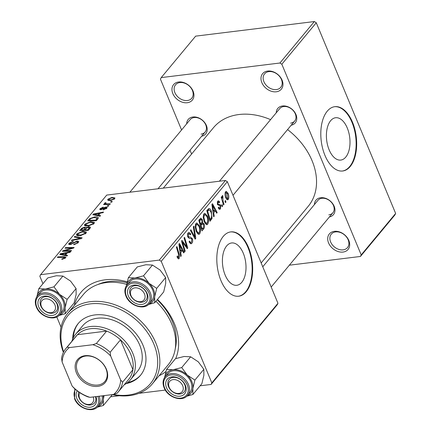 <?xml version="1.0" encoding="UTF-8"?>
<svg xmlns="http://www.w3.org/2000/svg" width="431" height="431" viewBox="0 0 431 431"><rect width="100%" height="100%" fill="white"/><g stroke="black" fill="none" stroke-linecap="round" stroke-linejoin="round"><path stroke-width="0.65" d="M343.011 252.065A12.149 9.067 39.7 0 1 328.578 242.944A12.149 9.067 39.7 0 1 334.381 231.339A12.149 9.067 39.7 0 1 348.814 240.46A12.149 9.067 39.7 0 1 343.011 252.065M335.647 231.894A10.533 7.86 -140.3 0 0 331.283 234.146A10.533 7.86 -140.3 0 0 332.156 244.609A10.533 7.86 -140.3 0 0 343.124 249.856A10.533 7.86 -140.3 0 0 347.488 247.599A10.533 7.86 -140.3 0 0 346.616 237.136A10.533 7.86 -140.3 0 0 335.647 231.894M187.269 102.723A12.149 9.067 39.7 0 1 172.836 93.602A12.149 9.067 39.7 0 1 178.639 81.998A12.149 9.067 39.7 0 1 193.072 91.119A12.149 9.067 39.7 0 1 187.269 102.723M179.905 82.553A10.533 7.86 -140.3 0 0 175.541 84.805A10.533 7.86 -140.3 0 0 176.414 95.267A10.533 7.86 -140.3 0 0 187.383 100.515A10.533 7.86 -140.3 0 0 191.747 98.257A10.533 7.86 -140.3 0 0 190.874 87.795A10.533 7.86 -140.3 0 0 179.905 82.553M276.293 91.781A12.149 9.067 39.7 0 1 261.859 82.66A12.149 9.067 39.7 0 1 267.662 71.056A12.149 9.067 39.7 0 1 282.095 80.177A12.149 9.067 39.7 0 1 276.293 91.781M268.928 71.605A10.533 7.86 -140.3 0 0 264.564 73.863A10.533 7.86 -140.3 0 0 265.431 84.325A10.533 7.86 -140.3 0 0 276.406 89.573A10.533 7.86 -140.3 0 0 280.764 87.315A10.533 7.86 -140.3 0 0 279.897 76.853A10.533 7.86 -140.3 0 0 268.928 71.605M241.775 282.31A21.318 11.605 83 0 0 244.792 257.781A21.318 11.605 83 0 0 231.603 242.965A21.318 11.605 83 0 0 226.636 245.939A21.318 11.605 83 0 0 223.619 270.463A21.318 11.605 83 0 0 236.808 285.284A21.318 11.605 83 0 0 241.775 282.31M246.246 291.695A32.4 17.639 83 0 0 250.831 254.419A32.4 17.639 83 0 0 230.79 231.9A32.4 17.639 83 0 0 223.242 236.42A32.4 17.639 83 0 0 218.657 273.696A32.4 17.639 83 0 0 238.699 296.216A32.4 17.639 83 0 0 246.246 291.695M238.429 296.242A32.4 17.639 83 0 0 245.708 291.76A32.4 17.639 83 0 0 250.357 254.721A32.4 17.639 83 0 0 230.52 231.937M276.249 112.798A11.341 8.464 39.7 0 1 282.483 105.983A11.341 8.464 39.7 0 1 295.801 114.145A11.341 8.464 39.7 0 1 291.2 125.216M290.65 123.115A9.719 7.257 -140.3 0 0 294.675 121.036A9.719 7.257 -140.3 0 0 293.872 111.376A9.719 7.257 -140.3 0 0 283.749 106.532A9.719 7.257 -140.3 0 0 279.719 108.612L219.422 181.219M186.688 123.805A11.341 8.464 39.7 0 1 192.921 116.99A11.341 8.464 39.7 0 1 206.239 125.157A11.341 8.464 39.7 0 1 201.643 136.228M201.088 134.122A9.719 7.257 -140.3 0 0 205.113 132.042A9.719 7.257 -140.3 0 0 204.316 122.382A9.719 7.257 -140.3 0 0 194.187 117.544A9.719 7.257 -140.3 0 0 190.163 119.624L129.86 192.231M314.436 204.547A11.341 8.464 39.7 0 1 320.675 197.732A11.341 8.464 39.7 0 1 333.993 205.894A11.341 8.464 39.7 0 1 329.392 216.965M328.842 214.864A9.719 7.257 -140.3 0 0 332.867 212.785A9.719 7.257 -140.3 0 0 332.064 203.125A9.719 7.257 -140.3 0 0 321.941 198.282A9.719 7.257 -140.3 0 0 317.911 200.361L262.759 266.773M74.326 305.385A58.32 43.536 39.7 0 1 105.132 279.821A58.32 43.536 39.7 0 1 127.193 281.842M126.973 282.752A53.46 39.905 -140.3 0 0 108.924 281.481A53.46 39.905 -140.3 0 0 97.859 284.535M261.17 262.969L308.181 206.363A61.563 45.955 -140.3 0 0 287.569 129.596M270.571 119.635A61.563 45.955 -140.3 0 0 238.968 114.522A61.563 45.955 -140.3 0 0 213.469 127.7L163.29 188.121M345.77 157.089A21.318 11.605 83 0 0 348.787 132.565A21.318 11.605 83 0 0 335.598 117.744A21.318 11.605 83 0 0 330.631 120.723A21.318 11.605 83 0 0 327.614 145.247A21.318 11.605 83 0 0 340.802 160.068A21.318 11.605 83 0 0 345.77 157.089M350.241 166.474A32.4 17.639 83 0 0 354.826 129.203A32.4 17.639 83 0 0 334.785 106.683A32.4 17.639 83 0 0 327.237 111.203A32.4 17.639 83 0 0 322.652 148.474A32.4 17.639 83 0 0 342.693 170.999A32.4 17.639 83 0 0 350.241 166.474M342.424 171.026A32.4 17.639 83 0 0 349.703 166.538A32.4 17.639 83 0 0 354.352 129.505A32.4 17.639 83 0 0 334.515 106.716M225.418 180.481L227.342 181.699L161.226 261.31L159.303 260.092L225.418 180.481L106.726 195.076L40.606 274.682L39.835 276.228L42.949 283.706M56.779 316.941L61.024 327.134M227.342 181.699L277.957 303.295L277.187 304.841L211.071 384.452L200.119 385.799M165.305 390.077L138.933 393.32M119.263 395.733L110.557 396.806M213.706 212.828L214.212 216.179L213.674 216.831L211.885 204.461L212.499 203.723L217.186 212.602L216.68 213.21L215.419 210.764L213.706 212.828L213.103 212.898M200.722 218.14L202.301 219.53L202.618 222.692L204.03 223.921C204.714 225.774 204.671 227.336 203.895 228.597L201.967 230.924L198.756 220.268L200.905 218.097M201.773 222.795L202.742 222.671M179.215 258.508L178.617 258.902L177.34 257.566L177.017 256.628L177.464 255.895L177.771 256.795L178.773 257.339L178.676 254.726L176.403 247.184L176.909 246.575L179.264 254.382L179.215 258.508L178.003 258.659M177.378 257.663L178.773 257.339M183.25 244.598L185.195 251.122L184.683 251.731L181.483 241.069L182.011 240.433L186.806 246.979L184.064 237.96L184.57 237.352L187.781 248.003L187.253 248.639L182.453 242.12L183.25 244.598L182.572 244.684M192.258 238.537C192.921 240.455 192.813 242.012 191.93 243.197L190.992 243.833L189.074 241.721L189.527 240.999L190.249 242.27L190.809 242.475L191.493 242.028L191.795 239.232L191.316 238.542L189.322 238.467L187.873 237.039C187.248 235.304 187.34 233.909 188.153 232.848L188.983 232.309L190.728 233.952L190.357 234.868L189.171 233.64L188.611 233.995L188.352 236.371L188.897 237.012L190.179 236.975L192.258 238.537L191.423 238.639M193.869 226.156L195.787 238.365L195.151 239.135L190.383 230.348L190.89 229.739L194.974 237.271L193.33 226.803L193.869 226.156M199.429 225.736C200.717 228.796 200.798 231.512 199.666 233.882L198.847 234.383L196.272 231.689L195.151 226.614L195.97 223.43L196.789 222.924L199.429 225.736L198.702 225.822M161.226 261.31L211.842 382.906L277.957 303.295M228.01 193.233C229.023 195.555 229.103 197.63 228.258 199.461L227.627 199.855L225.898 198.093C224.826 195.696 224.734 193.562 225.618 191.698L226.216 191.321L228.01 193.233L227.272 193.325M180.713 252.555L181.219 255.906L180.675 256.558L178.887 244.188L179.501 243.456L184.188 252.329L183.687 252.938L182.426 250.492L180.713 252.555L180.11 252.631M207.446 216.082C208.733 219.147 208.809 221.863 207.683 224.233L206.858 224.734L204.283 222.04L203.163 216.965L203.987 213.781L204.8 213.275L207.446 216.082L206.718 216.173M208.636 208.561C209.719 208.388 210.608 209.24 211.298 211.115L212.084 218.393L209.983 221.275L206.767 210.619L208.933 208.464M220.435 208.879L219.697 209.369L218.188 207.807L218.641 207.079L219.675 208.232L220.09 207.968L220.3 206.099L217.477 204.504L217.693 201.239L218.415 200.765L219.724 202.004L219.271 202.732L218.038 202.15L217.914 203.75L218.199 204.256L219.982 204.445L220.769 205.415L220.435 208.879L218.932 209.062M217.278 202.037L218.431 201.891L217.229 202.247M222.105 204.601L222.563 206.12L222.062 206.724L221.593 205.215L222.105 204.601M225.488 200.528L225.946 202.053L225.445 202.656L224.977 201.148L225.488 200.528M223.096 201.255L224.012 204.375L223.506 204.989L221.173 197.242L221.679 196.628L222.159 198.238L222.31 195.679L222.757 195.523L223.096 201.255L222.407 201.342M223.016 196.865L222.062 197.015M105.638 203.141C105.697 203.761 106.441 203.998 107.869 203.852L110.358 203.82L109.851 204.434L103.575 204.563L104.081 203.955L105.374 203.933L104.647 203.141L105.234 202.705L106.112 202.812L105.563 203.432L106.01 204.515L105.234 202.705M104.561 203.486L104.647 203.141L104.911 203.771M108.908 205.565L108.407 206.169L107.163 206.212L107.675 205.592L108.908 205.565M97.751 219.002L96.323 220.72L87.698 220.898L89.637 218.7L94.443 216.96C96.878 216.626 98.166 217.008 98.3 218.097L97.751 219.002M98.284 217.633L98.3 218.097M94.093 223.538L88.355 226.033L84.837 225.752L84.471 225.343L84.842 224.201L90.715 221.679L94.432 222.38L94.093 223.538M86.081 233.187L80.344 235.682L76.826 235.401L76.454 234.997L76.831 233.85L82.698 231.328L86.421 232.029L86.081 233.187M78.345 242.502L73.653 244.695L74.04 244.108L75.56 243.779L77.273 242.599L77.569 241.856L76.67 241.619L70.172 244.582L68.631 244.248L69.014 243.267L73.157 241.231L72.958 241.802L70.102 243.149L69.833 243.801L71.643 243.655L77.079 241.026L78.744 241.435L78.345 242.502M64.806 258.514L64.553 257.91L63.438 257.339L57.334 257.463L57.84 256.854L64.165 256.72L65.873 257.108L65.625 257.813L61.741 259.311L62.123 258.719L62.899 258.675L64.682 257.544L65.027 258.368M159.303 260.092L40.606 274.682M67.565 255.351L67.02 256.003L59.817 254.468L60.432 253.735L70.533 251.779L70.027 252.383L67.29 252.895L65.582 254.958L67.565 255.351M71.535 250.567L71.029 251.176L62.414 251.348L62.942 250.713L72.333 248.062L64.989 248.24L65.501 247.631L74.127 247.448L73.599 248.089L64.208 250.745L71.535 250.567M82.132 237.81L81.491 238.58L71.314 240.627L71.821 240.019L80.543 238.262L74.256 237.082L74.795 236.436L82.132 237.81M90.241 228.047L88.312 230.369L79.681 230.547L81.745 228.241L84.546 227.18L86.184 227.697L88.689 226.738L90.526 227.169L90.241 228.047M86.152 227.493L86.367 228.128M100.558 215.624L100.014 216.276L92.81 214.74L93.425 214.002L103.526 212.047L103.025 212.655L100.288 213.167L98.575 215.225L100.558 215.624M100.865 208.626L101.28 209.148L104.539 207.462L106.042 207.004L107.195 207.306L106.845 208.184L103.198 209.924L103.575 209.337L106.01 208.259L106.215 207.753L105.617 207.597L100.929 209.73L99.75 209.45L100.03 208.706L103.251 207.074L102.874 207.661L100.865 208.626L101.032 209.714M112.292 201.498L111.791 202.101L110.546 202.139L111.058 201.525L112.292 201.498M114.668 198.766L110.74 200.539L107.653 200.043L107.949 199.165L111.99 197.403L114.921 197.904L114.668 198.766M314.344 21.55L316.273 22.768L281.836 64.23L279.913 63.012L314.344 21.55L195.652 36.139L161.216 77.602L160.44 79.153L181.586 129.946M190.023 150.214L191.606 154.023M281.836 64.23L361.21 254.915L395.642 213.447L394.871 214.999L360.435 256.461L289.336 265.2M316.273 22.768L395.642 213.447M279.913 63.012L161.216 77.602M360.435 256.461L361.21 254.915M157.45 299.443A58.32 43.536 39.7 0 1 175.703 358.597M165.946 371.495A58.32 43.536 39.7 0 1 159.071 375.767M211.071 384.452L211.842 382.906M175.239 348.803A53.46 39.905 -140.3 0 0 157.186 299.755M60.825 254.683L60.432 253.735M65.916 255.772L65.582 254.958M62.614 254.301L64.752 254.759L66.115 253.116L61.089 254.058L62.614 254.301L62.964 255.141M65.097 255.594L64.752 254.759M61.396 254.807L61.089 254.058M66.449 253.907L66.115 253.116M62.355 259.279L62.123 258.719M63.104 259.171L62.899 258.675M58.088 257.447L57.84 256.854M64.434 257.377L64.165 256.72M63.201 251.332L62.942 250.713M72.478 248.412L72.333 248.062M65.749 248.229L65.501 247.631M64.445 251.305L64.208 250.745M74.251 244.609L74.04 244.108M74.541 244.549L74.342 244.075M75.748 244.232L75.56 243.779M77.553 243.267L77.273 242.599M69.58 244.619L69.014 243.267M70.813 244.469L70.609 243.984M71.837 244.124L71.643 243.655M77.343 241.656L77.079 241.026M72.015 240.487L71.821 240.019M80.737 238.731L80.543 238.262M75.139 237.255L74.795 236.436M77.596 235.687L76.831 233.85M82.924 231.878L82.698 231.328M78.194 235.773L77.677 234.534L80.888 235.073L85.015 233.279L85.225 232.476L82.095 231.948L77.919 233.737L78.34 235.779M81.093 235.563L80.888 235.073M85.279 233.914L85.015 233.279M82.025 228.92L81.745 228.241M84.794 227.778L84.546 227.18M88.953 227.363L88.689 226.738M81.2 229.917L83.889 229.863L85.128 227.945L84.083 227.778L82.057 228.883L81.2 229.917L81.448 230.515M84.137 230.456L83.889 229.863M85.144 230.434L84.896 229.842L87.811 229.782L89.276 227.584L89.723 228.667M88.059 230.375L87.811 229.782M89.54 228.893L89.19 228.064L88.161 227.342L85.958 228.565L84.896 229.842M85.607 226.038L84.842 224.201M90.941 222.224L90.715 221.679M86.211 226.124L85.694 224.88L88.905 225.424L93.026 223.63L93.241 222.827L90.106 222.299L85.931 224.088L86.351 226.13M89.109 225.914L88.905 225.424M93.29 224.265L93.026 223.63M93.823 214.956L93.425 214.002M98.914 216.044L98.575 215.225M95.612 214.573L97.745 215.031L99.114 213.388L94.082 214.331L95.612 214.573L95.962 215.414M98.096 215.866L97.745 215.031M94.394 215.08L94.082 214.331M99.442 214.18L99.114 213.388M89.928 219.406L89.637 218.7M94.664 217.499L94.443 216.96M89.212 220.268L95.822 220.133L97.061 218.07L93.883 217.569L90.731 218.609L89.212 220.268L89.459 220.866M96.07 220.726L95.822 220.133M96.797 220.149L96.469 219.357M103.785 209.838L103.575 209.337M106.225 208.776L106.01 208.259M100.466 209.757L100.03 208.706M101.479 209.628L101.28 209.148M102.061 209.439L101.888 209.019M104.722 207.893L104.539 207.462M106.629 208.421L106.042 207.004M107.922 206.185L107.675 205.592M111.306 202.117L111.058 201.525M104.329 204.547L104.081 203.955M105.622 204.52L105.374 203.933M108.52 200.539L107.949 199.165M112.216 197.953L111.99 197.403M114.016 199.354L113.816 198.863C113.978 198.05 113.202 197.764 111.484 198.007L108.79 199.084L108.65 199.607L111.133 199.946L113.816 198.863L113.935 198.389L114.258 199.17M111.343 200.442L111.133 199.946M226.911 199.623L228.258 199.461M225.171 192.549L226.264 192.415L225.963 192.603L226.35 197.382L227.891 198.572L227.509 193.831L225.963 192.603L225.127 192.705M225.655 197.468L226.35 197.382M226.318 198.928L227.891 198.572M197.931 234.092L199.666 233.882M195.852 226.884L196.789 231.135L198.669 233.052L199.235 232.708C200.032 230.768 199.919 228.608 198.885 226.232L196.994 224.239L196.428 224.583L195.852 226.884L195.162 226.97M196.083 231.221L196.789 231.135M195.351 224.718L196.428 224.583M194.796 238.483L195.787 238.365M194.192 237.368L194.974 237.271M190.071 243.429L191.93 243.197M189.301 241.36L189.651 241.317M189.376 242.378L190.249 242.27M189.931 234.049L190.728 233.952M190.071 234.259L190.814 234.168M187.544 234.125L188.611 233.995M187.668 236.457L188.352 236.371M187.916 237.131L188.897 237.012M184.527 251.203L185.195 251.122M186.057 247.071L186.806 246.979M186.855 248.116L187.781 248.003M181.823 242.195L182.453 242.12M177.093 256.881L177.771 256.795M178.596 254.462L179.264 254.382M180.594 255.982L181.219 255.906M183.423 252.426L184.188 252.329M180.853 250.686L182.426 250.492M179.991 247.421L180.519 251.095L181.882 249.447L179.565 244.964L179.991 247.421L179.366 247.496M179.899 251.171L180.519 251.095M179.01 245.034L179.565 244.964M202.328 228.791L203.895 228.597M201.498 219.632L202.301 219.53M203.27 224.012L204.03 223.921M199.639 220.904L200.641 224.222L202.101 221.863L201.816 220.176L201.061 219.401L199.639 220.904L198.971 220.984M199.973 224.309L200.641 224.222M198.928 220.063L200.496 219.869M201.013 225.472L202.096 229.066L203.513 227.293L203.518 224.497L202.764 223.684L201.013 225.472L200.345 225.553M201.433 229.152L202.096 229.066M200.011 224.443L202.074 224.19M205.948 224.443L207.683 224.233M203.868 217.235L204.806 221.486L206.681 223.398L207.246 223.059C208.049 221.114 207.931 218.959 206.902 216.583L205.005 214.59L204.439 214.934L203.868 217.235L203.173 217.321M204.1 221.572L204.806 221.486M203.362 215.064L204.439 214.934M213.587 216.254L214.212 216.179M216.416 212.693L217.186 212.602M213.851 210.958L215.419 210.764M212.984 207.694L213.512 211.362L214.88 209.719L212.564 205.237L212.984 207.694L212.364 207.769M212.892 211.438L213.512 211.362M212.004 205.301L212.564 205.237M209.531 219.788L211.405 219.557M210.57 211.201L211.298 211.115M210.834 218.544L212.084 218.393M207.65 211.255L210.112 219.417L210.754 218.641C211.982 216.793 211.987 214.466 210.77 211.653L209.078 209.778L207.65 211.255L206.988 211.335M209.444 219.503L210.112 219.417M207.284 209.999L209.18 209.757L207.289 209.994M218.894 202.101L219.724 202.004M217.256 203.831L217.914 203.75M217.418 204.353L218.199 204.256M217.58 204.736L219.982 204.445M219.762 205.539L220.769 205.415M221.9 206.201L222.563 206.12M225.284 202.134L225.946 202.053M223.35 204.456L224.012 204.375M221.496 198.319L222.159 198.238M126.186 383.606A40.498 30.235 -140.3 0 0 140.468 375.347A40.498 30.235 -140.3 0 0 137.123 335.097A40.498 30.235 -140.3 0 0 94.928 314.926A40.498 30.235 -140.3 0 0 78.151 323.595A40.498 30.235 -140.3 0 0 72.656 339.149M78.501 323.185A40.498 30.235 -140.3 0 0 73.367 337.656M113.342 394.478A53.46 39.905 -140.3 0 0 128.293 395.065A53.46 39.905 -140.3 0 0 153.819 343.997A53.46 39.905 -140.3 0 0 90.327 303.871A53.46 39.905 -140.3 0 0 63.643 351.911M63.395 352.402A55.082 41.117 39.7 0 1 67.624 313.45A55.082 41.117 39.7 0 1 90.44 301.662A55.082 41.117 39.7 0 1 147.822 329.095A55.082 41.117 39.7 0 1 152.369 383.832A55.082 41.117 39.7 0 1 129.553 395.62A55.082 41.117 39.7 0 1 112.232 394.613M152.369 383.832L168.214 364.755A55.082 41.117 -140.3 0 0 155.898 301.307M126.628 284.358A55.082 41.117 -140.3 0 0 106.285 282.585A55.082 41.117 -140.3 0 0 83.469 294.378L67.624 313.45M71.875 341.298A35.638 26.603 39.7 0 1 75.694 334.16L82.58 325.868A35.638 26.603 39.7 0 1 97.347 318.24A35.638 26.603 39.7 0 1 134.472 335.991A35.638 26.603 39.7 0 1 137.414 371.409L130.528 379.706A35.638 26.603 39.7 0 1 124.214 384.77M127.522 382.631A40.498 30.235 -140.3 0 0 140.808 374.927M173.063 379.614A8.097 6.045 -140.3 0 0 169.194 387.35A8.097 6.045 -140.3 0 0 178.817 393.433A8.097 6.045 -140.3 0 0 182.685 385.691A8.097 6.045 -140.3 0 0 173.063 379.614M180.083 393.982A9.719 7.257 39.7 0 1 169.954 389.139A9.719 7.257 39.7 0 1 169.151 379.485A9.719 7.257 39.7 0 1 173.176 377.4A9.719 7.257 39.7 0 1 183.304 382.243A9.719 7.257 39.7 0 1 184.107 391.903A9.719 7.257 39.7 0 1 180.083 393.982M126.407 285.688A15.769 11.772 39.7 0 1 134.903 278.006A15.769 11.772 -140.3 0 1 149.078 283.334A15.769 11.772 39.7 0 1 153.635 289.842A15.769 11.772 39.7 0 1 154.675 296.781L156.701 288.344L149.078 283.334L143.523 275.824L134.903 278.006L128.363 277.688L126.331 286.13M147.192 293.613A11.341 8.464 39.7 0 1 141.777 304.448A11.341 8.464 39.7 0 1 128.309 295.935A11.341 8.464 39.7 0 1 133.723 285.101A11.341 8.464 39.7 0 1 147.192 293.613M130.345 294.939A9.719 7.257 -140.3 0 0 137.769 301.759A9.719 7.257 -140.3 0 0 145.915 300.154A9.719 7.257 -140.3 0 0 146.529 292.951A9.719 7.257 -140.3 0 0 139.105 286.13A9.719 7.257 -140.3 0 0 130.959 287.736A9.719 7.257 -140.3 0 0 130.345 294.939M152.644 289.966A14.579 10.883 -140.3 0 0 141.503 279.73A14.579 10.883 -140.3 0 0 129.289 282.138L126.946 284.961A14.579 10.883 39.7 0 1 139.165 282.553A14.579 10.883 39.7 0 1 150.3 292.784A14.579 10.883 39.7 0 1 149.379 303.591L151.723 300.773A14.579 10.883 -140.3 0 0 152.644 289.966M128.363 277.688L137.306 266.918L145.926 264.736L152.466 265.054L160.095 270.065L165.649 277.575L156.701 288.344M152.466 265.054L143.523 275.824M165.649 277.575L165.693 283.517L163.667 291.954L154.718 302.724L154.675 296.781A15.769 11.772 39.7 0 1 148.765 304.259M148.501 304.502L154.718 302.724M134.871 287.865A8.097 6.045 -140.3 0 0 131.002 295.601A8.097 6.045 -140.3 0 0 140.625 301.684A8.097 6.045 -140.3 0 0 144.493 293.942A8.097 6.045 -140.3 0 0 134.871 287.865M141.891 302.233A9.719 7.257 39.7 0 1 131.762 297.39A9.719 7.257 39.7 0 1 130.959 287.736A9.719 7.257 39.7 0 1 134.989 285.651A9.719 7.257 39.7 0 1 145.112 290.494A9.719 7.257 39.7 0 1 145.915 300.154A9.719 7.257 39.7 0 1 141.891 302.233M166.555 369.437L175.498 358.667L184.118 356.485L190.658 356.803L198.287 361.814L203.836 369.324L203.885 375.266L201.859 383.703L192.91 394.473L192.867 388.53L194.893 380.094L187.264 375.083L181.715 367.573L173.095 369.755L166.555 369.437L164.523 377.879M166.501 387.684A11.341 8.464 39.7 0 1 171.915 376.85A11.341 8.464 39.7 0 1 185.384 385.362A11.341 8.464 39.7 0 1 179.969 396.197A11.341 8.464 39.7 0 1 166.501 387.684M184.721 384.7A9.719 7.257 -140.3 0 0 177.297 377.879A9.719 7.257 -140.3 0 0 169.151 379.485A9.719 7.257 -140.3 0 0 168.537 386.688A9.719 7.257 -140.3 0 0 175.961 393.508A9.719 7.257 -140.3 0 0 184.107 391.903A9.719 7.257 -140.3 0 0 184.721 384.7M187.571 395.34L189.909 392.522A14.579 10.883 -140.3 0 0 190.836 381.715A14.579 10.883 -140.3 0 0 179.695 371.479A14.579 10.883 -140.3 0 0 167.481 373.887L165.138 376.71A14.579 10.883 39.7 0 1 177.356 374.302A14.579 10.883 39.7 0 1 188.492 384.533A14.579 10.883 39.7 0 1 187.571 395.34C182.415 402.365 167.702 397.506 164.125 387.792C162.439 383.471 162.773 379.776 165.138 376.71M190.658 356.803L181.715 367.573M203.836 369.324L194.893 380.094M186.693 396.251L192.91 394.473M164.594 377.437A15.769 11.772 39.7 0 1 173.095 369.755A15.769 11.772 39.7 0 1 187.264 375.083A15.769 11.772 39.7 0 1 192.867 388.53A15.769 11.772 39.7 0 1 186.957 396.008M79.88 392.711A8.097 6.045 -140.3 0 0 80.996 400.636A8.097 6.045 -140.3 0 0 89.255 404.44A8.097 6.045 -140.3 0 0 93.22 396.951M95.504 396.671A9.719 7.257 39.7 0 1 94.545 402.91A9.719 7.257 39.7 0 1 90.521 404.995A9.719 7.257 39.7 0 1 81.098 401.002A9.719 7.257 39.7 0 1 78.728 391.93A9.719 7.257 -140.3 0 0 78.975 397.694A9.719 7.257 -140.3 0 0 86.399 404.52A9.719 7.257 -140.3 0 0 94.545 402.91A9.719 7.257 -140.3 0 0 95.504 396.671M51.063 312.69A8.097 6.045 -140.3 0 0 54.931 304.954A8.097 6.045 -140.3 0 0 45.314 298.872A8.097 6.045 -140.3 0 0 41.446 306.613A8.097 6.045 -140.3 0 0 51.063 312.69M45.427 296.663A9.719 7.257 39.7 0 1 55.551 301.506A9.719 7.257 39.7 0 1 56.353 311.16A9.719 7.257 39.7 0 1 52.329 313.245A9.719 7.257 39.7 0 1 42.2 308.402A9.719 7.257 39.7 0 1 41.398 298.742A9.719 7.257 39.7 0 1 45.427 296.663M36.845 296.695A15.769 11.772 39.7 0 1 45.347 289.012A15.769 11.772 -140.3 0 1 59.516 294.341A15.769 11.772 39.7 0 1 64.074 300.849A15.769 11.772 39.7 0 1 65.113 307.793L67.139 299.351L59.516 294.341L53.961 286.836L45.347 289.012L38.801 288.7L36.775 297.137M57.63 304.62A11.341 8.464 39.7 0 1 52.216 315.454A11.341 8.464 39.7 0 1 38.747 306.942A11.341 8.464 39.7 0 1 44.161 296.108A11.341 8.464 39.7 0 1 57.63 304.62M40.783 305.945A9.719 7.257 -140.3 0 0 48.207 312.771A9.719 7.257 -140.3 0 0 56.353 311.16A9.719 7.257 -140.3 0 0 56.967 303.957A9.719 7.257 -140.3 0 0 49.543 297.137A9.719 7.257 -140.3 0 0 41.398 298.742A9.719 7.257 -140.3 0 0 40.783 305.945M63.082 300.973A14.579 10.883 -140.3 0 0 51.946 290.742A14.579 10.883 -140.3 0 0 39.727 293.15L37.384 295.968A14.579 10.883 39.7 0 1 49.603 293.559A14.579 10.883 39.7 0 1 60.739 303.79A14.579 10.883 39.7 0 1 59.817 314.598L62.161 311.78A14.579 10.883 -140.3 0 0 63.082 300.973M38.801 288.7L47.744 277.925L56.364 275.748L62.904 276.061L70.533 281.077L76.088 288.581L67.139 299.351M62.904 276.061L53.961 286.836M76.088 288.581L76.131 294.524L74.105 302.966L65.162 313.736L65.113 307.793A15.769 11.772 39.7 0 1 59.203 315.266M58.939 315.508L65.162 313.736M95.919 396.617A11.341 8.464 39.7 0 1 90.284 407.22A11.341 8.464 39.7 0 1 76.939 398.691A11.341 8.464 39.7 0 1 77.246 390.836M99.195 396.218A14.579 10.883 39.7 0 1 98.009 406.347L100.353 403.529A14.579 10.883 -140.3 0 0 102.179 395.852M112.297 394.715L103.348 405.485L103.305 399.542L104.076 395.615M97.131 407.257L103.348 405.485M103.198 395.723A15.769 11.772 39.7 0 1 103.305 399.542A15.769 11.772 39.7 0 1 97.395 407.015M76.432 372.869A17.983 13.426 39.7 0 1 85.02 355.694A17.983 13.426 39.7 0 1 106.376 369.189A17.983 13.426 39.7 0 1 97.789 386.37A17.983 13.426 39.7 0 1 76.432 372.869M105.978 368.791A17.008 12.698 -140.3 0 0 92.983 356.852A17.008 12.698 -140.3 0 0 78.733 359.664A17.008 12.698 -140.3 0 0 77.655 372.271A17.008 12.698 -140.3 0 0 90.65 384.21A17.008 12.698 -140.3 0 0 104.9 381.403A17.008 12.698 -140.3 0 0 105.978 368.791M75.694 334.16A35.638 26.603 39.7 0 1 105.557 328.277A35.638 26.603 39.7 0 1 132.786 353.285A35.638 26.603 39.7 0 1 130.528 379.706M120.696 380.094L122.593 382.162A34.022 25.397 39.7 0 1 118.261 391.935L128.594 379.495A34.022 25.397 -140.3 0 0 132.92 369.723A34.022 25.397 -140.3 0 0 130.749 354.282A34.022 25.397 -140.3 0 0 120.481 339.833A34.022 25.397 -140.3 0 0 106.656 331.094L77.478 334.682A34.022 25.397 -140.3 0 0 76.249 336.024L65.921 348.463A34.022 25.397 39.7 0 1 67.15 347.122L69.294 347.601A32.4 24.184 -140.3 0 0 62.112 361.97L72.139 386.063A32.4 24.184 -140.3 0 0 89.998 397.35L113.515 394.457A32.4 24.184 -140.3 0 0 120.696 380.094L110.67 356.001A32.4 24.184 -140.3 0 0 92.81 344.714L69.294 347.601M92.81 344.714L96.328 343.534L106.656 331.094A34.022 25.397 -140.3 0 0 77.478 334.682L67.15 347.122M122.593 382.162L132.92 369.723L120.481 339.833L110.147 352.272L110.67 356.001M89.998 397.35L87.854 396.865A34.022 25.397 39.7 0 1 74.035 388.132L72.139 386.063M62.112 361.97L61.59 358.236A34.022 25.397 39.7 0 1 65.921 348.463M118.261 391.935A34.022 25.397 39.7 0 1 117.033 393.277L113.515 394.457M96.328 343.534A34.022 25.397 39.7 0 1 110.147 352.272M67.333 249.91L67.155 249.484M70.398 249.021L70.226 248.601M66.546 251.268L66.293 250.653M73.728 243.068L73.491 242.497M78.113 239.259L77.909 238.769M81.249 229.858L80.915 229.066M85.036 229.675L84.702 228.883M89.077 229.443L88.748 228.651M89.228 220.246L88.899 219.454M103.095 208.895L102.912 208.448M108.122 204.472L107.869 203.852M192.932 235.04L193.756 234.943M187.97 237.249L190.179 236.975M183.304 243.391L184.188 243.283M184.861 245.503L185.761 245.395M206.81 210.57L208.383 210.376M217.499 204.558L218.873 204.386M149.078 293.382A13.609 10.161 -140.3 0 0 132.92 283.167A13.609 10.161 -140.3 0 0 126.418 296.167A13.609 10.161 -140.3 0 0 142.58 306.382A13.609 10.161 -140.3 0 0 149.078 293.382M164.61 387.916A13.609 10.161 -140.3 0 0 180.772 398.131A13.609 10.161 -140.3 0 0 187.269 385.131A13.609 10.161 -140.3 0 0 171.107 374.916A13.609 10.161 -140.3 0 0 164.61 387.916M59.516 304.388A13.609 10.161 -140.3 0 0 43.359 294.174A13.609 10.161 -140.3 0 0 36.856 307.174A13.609 10.161 -140.3 0 0 53.018 317.388A13.609 10.161 -140.3 0 0 59.516 304.388M75.479 389.408A13.609 10.161 -140.3 0 0 75.048 398.923A13.609 10.161 -140.3 0 0 91.092 409.154A13.609 10.161 -140.3 0 0 97.81 396.385M77.569 241.856L77.995 242.879M69.833 243.801L70.161 244.582M85.225 232.476L85.688 233.586M93.241 222.827L93.705 223.937M97.061 218.07L97.551 219.244M106.215 207.753L106.532 208.518M108.65 199.607L109.065 200.609M196.994 224.239L195.437 224.432M198.669 233.052L197.107 233.241M190.809 242.475L189.511 242.637M189.171 233.64L187.625 233.828M201.061 219.401L199.3 219.616M202.764 223.684L200.9 223.91M205.005 214.59L203.448 214.778M206.681 223.398L205.124 223.592M219.675 208.232L218.452 208.383M222.859 196.838L222.062 196.935M271.196 287.041L332.867 212.785M126.946 284.961C124.581 288.027 124.247 291.722 125.933 296.043C129.51 305.757 144.223 310.616 149.379 303.591M294.675 121.036L233.004 195.291M158.005 188.773L205.113 132.042M37.384 295.968C35.024 299.033 34.685 302.729 36.376 307.05C39.948 316.763 54.662 321.623 59.817 314.598M98.009 406.347C92.854 413.372 78.14 408.513 74.563 398.799L74.8 388.821"/></g></svg>
